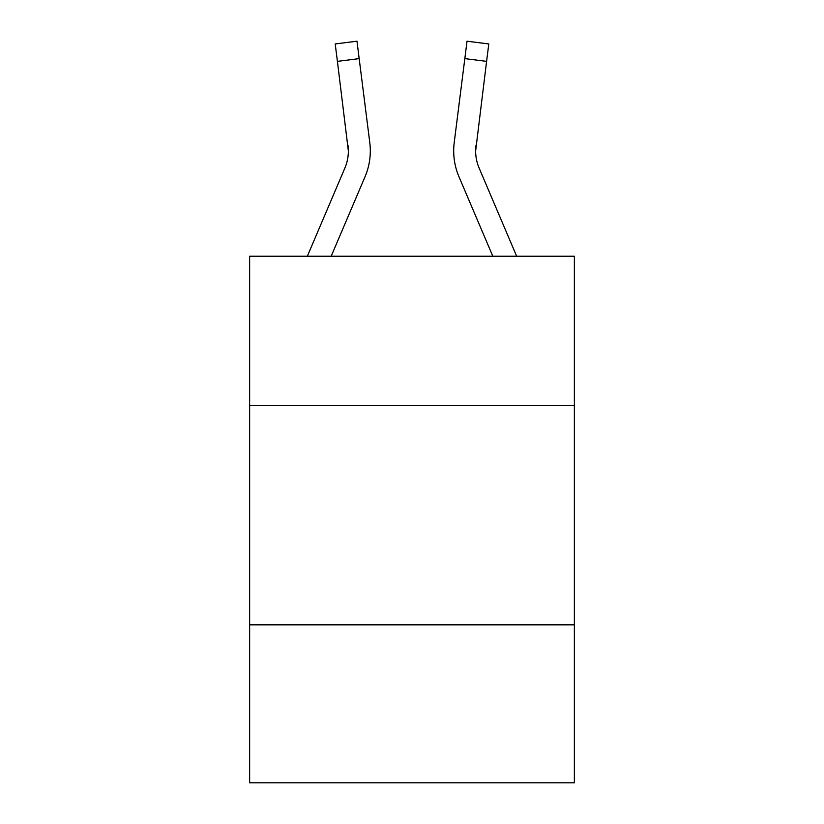 <?xml version="1.0" encoding="UTF-8"?>
<svg xmlns="http://www.w3.org/2000/svg" width="824" height="824" viewBox="0 0 824 824"><rect width="100%" height="100%" fill="white"/><g stroke="black" fill="none" stroke-linecap="round" stroke-linejoin="round"><path stroke-width="1.24" d="M574.359 405.418L574.359 256.223L249.641 256.223L249.641 405.418L574.359 405.418L574.359 782.8L249.641 782.8L249.641 405.418M574.359 624.829L249.641 624.829M365.053 176.686L331.186 256.223L365.053 176.686A65.827 65.827 0 0 0 369.791 142.655L359.171 58.617L337.407 61.367L335.203 43.95L356.977 41.2L359.171 58.617M370.233 154.098L370.316 151.42M369.461 140.018L369.791 142.655L369.461 140.018M516.658 256.223L479.135 168.096A43.878 43.878 0 0 1 475.633 150.977L486.593 61.367L464.829 58.617L467.023 41.2L488.797 43.95L486.593 61.367M458.947 176.686L492.814 256.223L458.947 176.686A65.827 65.827 0 0 1 454.209 142.655L464.829 58.617M479.135 168.096A43.878 43.878 0 0 1 475.633 150.977A43.878 43.878 0 0 0 479.135 168.096A43.878 43.878 0 0 1 475.633 150.977A43.878 43.878 0 0 0 479.135 168.096A43.878 43.878 0 0 1 475.633 150.977A43.878 43.878 0 0 0 479.135 168.096A43.878 43.878 0 0 1 475.633 150.977A43.878 43.878 0 0 0 479.135 168.096A43.878 43.878 0 0 1 475.633 150.977A43.878 43.878 0 0 0 479.135 168.096A43.878 43.878 0 0 1 475.633 150.977A43.878 43.878 0 0 0 479.135 168.096A43.878 43.878 0 0 1 475.633 150.977A43.878 43.878 0 0 0 479.135 168.096A43.878 43.878 0 0 1 475.633 150.977A43.878 43.878 0 0 0 479.135 168.096A43.878 43.878 0 0 1 475.633 150.977A43.878 43.878 0 0 0 479.135 168.096A43.878 43.878 0 0 1 475.633 150.977A43.878 43.878 0 0 0 479.135 168.096A43.878 43.878 0 0 1 475.633 150.977A43.878 43.878 0 0 0 479.135 168.096A43.878 43.878 0 0 1 475.633 150.977A43.878 43.878 0 0 0 479.135 168.096A43.878 43.878 0 0 1 475.633 150.977A43.878 43.878 0 0 0 479.135 168.096A43.878 43.878 0 0 1 475.633 150.977A43.878 43.878 0 0 0 479.135 168.096A43.878 43.878 0 0 1 475.633 150.977A43.878 43.878 0 0 0 479.135 168.096A43.878 43.878 0 0 1 475.633 150.977A43.878 43.878 0 0 0 479.135 168.096A43.878 43.878 0 0 1 475.633 150.977L475.973 145.405A43.878 43.878 0 0 0 479.135 168.096A43.878 43.878 0 0 1 475.633 150.977L475.973 145.405M307.342 256.223L344.865 168.096A43.878 43.878 0 0 0 348.367 150.988L337.407 61.367M344.865 168.096A43.878 43.878 0 0 0 348.367 150.988A43.878 43.878 0 0 1 344.865 168.096A43.878 43.878 0 0 0 348.367 150.988A43.878 43.878 0 0 1 344.865 168.096A43.878 43.878 0 0 0 348.367 150.988A43.878 43.878 0 0 1 344.865 168.096A43.878 43.878 0 0 0 348.367 150.988A43.878 43.878 0 0 1 344.865 168.096A43.878 43.878 0 0 0 348.367 150.988A43.878 43.878 0 0 1 344.865 168.096A43.878 43.878 0 0 0 348.027 145.405L348.367 150.977M370.316 150.874L370.233 154.119L370.316 150.874M453.684 150.874L453.767 154.119L453.684 150.874M335.203 43.95L356.977 41.2M467.023 41.2L488.797 43.95"/></g></svg>
